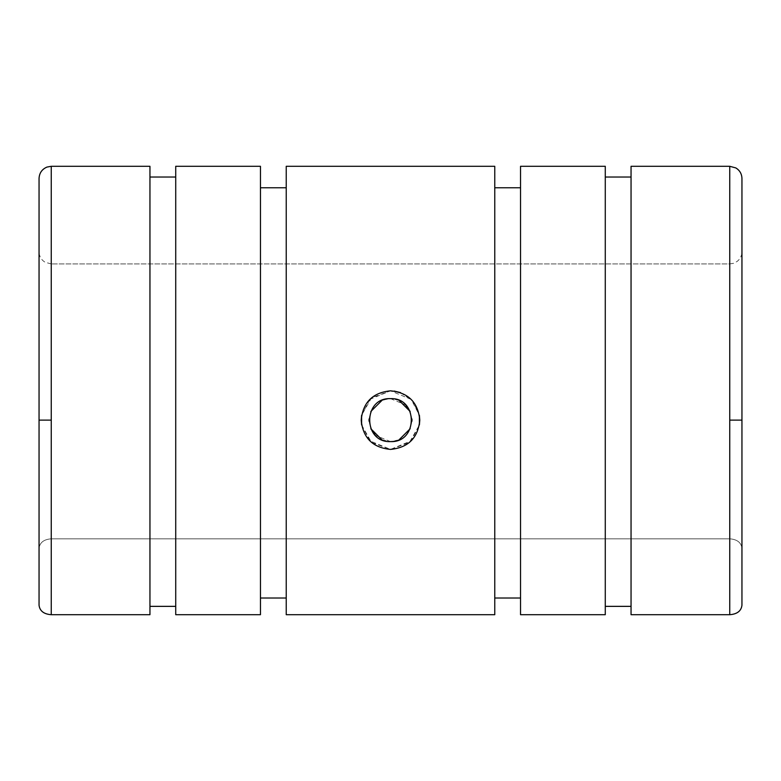 <?xml version="1.0" encoding="UTF-8"?>
<svg xmlns="http://www.w3.org/2000/svg" width="781" height="781" viewBox="0 0 781 781"><rect width="100%" height="100%" fill="white"/><g stroke="black" fill="none" stroke-linecap="round" stroke-linejoin="round"><path stroke-width="0.59" stroke-dasharray="3.9 2.93" d="M741.95 178.498L741.95 420.119L729.747 420.119L729.747 614.706C737.157 614.139 741.228 610.986 741.95 605.216C741.228 610.986 737.157 614.139 729.747 614.706L729.747 420.119L741.95 420.119L741.95 251.716L741.95 548.311C741.228 542.551 737.157 539.388 729.747 538.822L51.253 538.822C43.843 539.388 39.772 542.551 39.05 548.311C39.772 542.551 43.843 539.388 51.253 538.822L51.253 263.919L729.747 263.919L729.747 420.119L729.747 263.919L729.747 420.119L741.95 420.119L729.747 420.119L729.747 538.822C737.157 539.388 741.228 542.551 741.95 548.311L741.95 420.119L729.747 420.119L729.747 538.822L51.253 538.822L51.253 420.119L39.05 420.119L39.05 605.216C39.772 610.986 43.843 614.139 51.253 614.706L149.952 614.706L149.952 166.294L149.952 614.706L51.253 614.706L51.253 166.294L51.253 420.119L39.05 420.119L51.253 420.119L51.253 614.706C43.843 614.139 39.772 610.986 39.05 605.216L39.05 178.498M175.725 177.033L175.725 606.359L149.952 606.359L149.952 177.033L149.952 606.359L175.725 606.359L175.725 614.706L175.725 166.294L175.725 614.706L260.464 614.706L175.725 614.706L175.725 177.033M260.464 166.294L260.464 614.706L260.464 187.772L260.464 598.012L286.236 598.012L260.464 598.012L260.464 614.706L260.464 166.294M286.236 187.772L286.236 614.706L286.236 166.294L286.236 614.706L494.763 614.706L286.236 614.706L286.236 187.772M411.206 399.403L390.5 390.832L369.794 399.403M369.794 399.413L361.613 415.277L371.561 397.783L390.5 390.832L394.161 391.056M361.613 424.962L369.784 440.826L390.5 449.407L411.206 440.826L419.387 424.962L409.439 442.446L390.5 449.407L371.561 442.446L361.613 424.962M400.546 392.609L412.954 401.317L419.387 415.277L411.216 399.413M39.05 420.119L39.05 178.498L39.05 605.216L39.05 420.119L51.253 420.119L39.05 420.119L39.05 251.716L39.05 420.119L51.253 420.119L51.253 263.919L51.253 538.822L729.747 538.822C737.157 539.388 741.228 542.551 741.95 548.311L741.95 178.498L741.95 548.311C741.228 542.551 737.157 539.388 729.747 538.822L729.747 166.294L729.747 420.119L729.747 263.919L51.253 263.919L51.253 538.822C43.843 539.388 39.772 542.551 39.05 548.311C39.772 542.551 43.843 539.388 51.253 538.822L729.747 538.822L729.747 420.119L741.95 420.119M729.747 614.706L631.048 614.706L631.048 166.294L631.048 614.706L729.747 614.706M631.048 177.033L631.048 606.359L605.275 606.359L605.275 177.033L605.275 606.359L631.048 606.359L631.048 614.706L631.048 177.033M605.275 166.294L605.275 614.706L520.537 614.706L520.537 166.294L520.537 614.706L605.275 614.706L605.275 166.294M520.537 187.772L520.537 598.012L494.763 598.012L494.763 187.772L494.763 598.012L520.537 598.012L520.537 614.706L520.537 187.772M494.763 166.294L494.763 614.706L494.763 166.294M369.052 421.125L370.838 428.749L369.052 421.164M381.938 439.82L390.5 441.597L399.062 439.82L391.671 441.568M411.948 421.125L410.162 428.749L411.948 421.164M411.948 419.114L410.162 411.48L411.948 419.065M399.062 400.419L391.671 398.671M389.329 398.671L381.938 400.419L389.329 398.671M369.052 419.114L370.838 411.48L369.052 419.065M390.5 441.597L375.31 435.31M390.5 398.642L405.69 404.929M149.952 614.706L149.952 177.033L149.952 614.706M729.747 263.919L733.613 263.295L737.079 261.479C740.232 258.989 741.852 255.729 741.95 251.716M51.253 263.919L45.122 262.27C41.227 259.829 39.196 256.314 39.05 251.716"/><path stroke-width="1.17" d="M39.05 420.119L51.253 420.119L51.253 166.294L149.952 166.294L149.952 614.706L51.253 614.706C43.843 614.139 39.772 610.986 39.05 605.216C39.772 610.986 43.843 614.139 51.253 614.706L149.952 614.706L149.952 166.294L51.253 166.294L51.253 614.706L51.253 420.119L39.05 420.119L39.05 605.216L39.05 178.498C39.314 173.06 41.949 169.252 46.938 167.085L51.253 166.294M149.952 177.033L175.725 177.033L149.952 177.033M175.725 166.294L260.464 166.294L260.464 614.706L175.725 614.706L260.464 614.706L260.464 166.294L175.725 166.294L175.725 614.706L175.725 166.294M260.464 187.772L286.236 187.772L260.464 187.772M361.613 415.277L361.613 424.962L361.212 420.119C362.95 437.907 372.713 447.669 390.5 449.407C372.713 447.669 362.95 437.907 361.212 420.119L361.613 415.277M419.387 424.962L419.387 415.277L419.787 420.119C418.05 437.907 408.287 447.669 390.5 449.407C408.287 447.669 418.05 437.907 419.787 420.119L419.387 424.962M741.95 420.119L741.95 605.216L741.95 420.119L729.747 420.119L729.747 614.706L631.048 614.706L729.747 614.706C737.157 614.139 741.228 610.986 741.95 605.216C741.228 610.986 737.157 614.139 729.747 614.706L729.747 420.119L741.95 420.119L741.95 178.498C741.804 173.899 739.773 170.385 735.878 167.944L729.747 166.294L729.747 420.119L729.747 166.294L631.048 166.294L729.747 166.294M605.275 177.033L631.048 177.033L605.275 177.033M520.537 166.294L605.275 166.294L520.537 166.294L520.537 614.706L520.537 166.294M494.763 187.772L520.537 187.772L494.763 187.772M390.5 390.832C372.713 392.57 362.95 402.332 361.212 420.119C362.95 402.332 372.713 392.57 390.5 390.832C408.287 392.57 418.05 402.332 419.787 420.119C418.05 402.332 408.287 392.57 390.5 390.832M286.236 166.294L494.763 166.294L286.236 166.294L286.236 614.706L494.763 614.706L494.763 166.294L494.763 614.706L286.236 614.706L286.236 166.294M369.052 419.065L369.052 421.125M375.31 435.31L370.838 428.749L381.938 439.82M399.062 439.82L410.162 428.749L399.062 439.82M411.948 421.164L411.948 419.114M405.69 404.929L410.162 411.48L399.062 400.419M391.671 398.671L390.5 398.642C362.794 397.324 362.794 442.915 390.5 441.597C418.206 442.915 418.206 397.324 390.5 398.642C418.206 397.324 418.206 442.915 390.5 441.597C362.794 442.915 362.794 397.324 390.5 398.642M381.938 400.419L370.838 411.48L381.938 400.419M369.052 421.164L369.052 419.114M411.948 419.065L411.948 421.125M391.671 441.568L390.5 441.597M394.161 391.056L400.546 392.609M631.048 606.359L605.275 606.359L631.048 606.359M605.275 614.706L520.537 614.706L605.275 614.706L605.275 166.294L605.275 614.706M520.537 598.012L494.763 598.012L520.537 598.012M286.236 598.012L260.464 598.012L286.236 598.012M175.725 606.359L149.952 606.359L175.725 606.359M631.048 614.706L631.048 166.294L631.048 614.706"/></g></svg>
